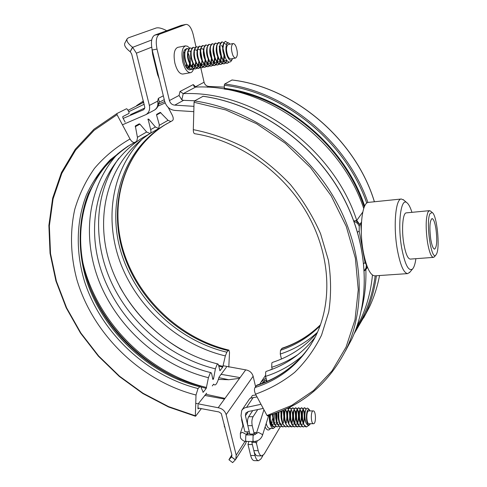 <?xml version="1.0" encoding="UTF-8"?>
<svg xmlns="http://www.w3.org/2000/svg" width="487" height="487" viewBox="0 0 487 487"><rect width="100%" height="100%" fill="white"/><g stroke="black" fill="none" stroke-linecap="round" stroke-linejoin="round"><path stroke-width="0.73" d="M193.522 69.02C192.852 71.187 191.854 72.405 190.52 72.685C187.312 72.648 184.713 69.002 182.735 61.746C181.127 52.864 182.059 47.568 185.535 45.863L187.519 46.259L189.553 48.091M186.472 66.305L186.387 67.437M190.52 72.685L182.771 74.048C179.514 74.024 176.884 70.402 174.888 63.182C173.275 54.331 174.23 49.053 177.755 47.342L185.535 45.863M186.503 48.645L184.348 50.124C183.033 52.773 182.875 56.474 183.873 61.228C184.81 64.996 186.15 67.638 187.891 69.16L189.565 69.909L191.05 69.385M246.952 431.811L247.944 434.928M252.369 444.54L248.005 444.497L250.653 455.473L255.018 455.54C255.876 458.845 257.063 460.574 258.591 460.714L260.977 458.894L262.998 455.473M248.869 441.453L247.993 444.515L252.369 444.558L255.018 455.54M258.591 460.714L254.251 460.635C252.71 460.495 251.517 458.772 250.653 455.473M248.242 411.545L245.43 415.764L249.301 431.817L244.906 431.799L241.016 415.782L241.722 410.401L243.378 408.611L245.271 407.656L261.008 404.301M193.802 111.657L175.338 110.458C170.006 110.007 166.451 106.963 164.673 101.339L152.218 50.009C150.684 42.119 151.494 37.17 154.647 35.167L159.426 34.218C156.29 36.221 155.493 41.176 157.021 49.09L169.427 100.553C170.316 103.378 172.1 104.906 174.772 105.125L193.948 106.336M242.057 409.902L249.539 398.908C249.612 398.463 250.811 398.037 253.137 397.617L257.057 396.942M250.586 398.214L252.485 395.42L256.022 395.006M265.987 377.833L260.813 382.325L259.79 384.152M272.227 369.043L269.348 370.327M360.782 223.101L361.299 231.678M360.806 225.371L361.275 227.392M191.178 69.27L192.231 67.523M192.328 67.236L192.931 63.176M186.911 68.156L188.986 67.979M189.181 67.796L190.435 64.564M190.454 64.436L190.04 58.008M196.005 46.837L193.211 34.583C191.421 27.85 189.041 24.453 186.052 24.387L181.182 25.391L154.647 35.167M185.736 24.478L159.426 34.218M181.182 25.391L186.052 24.387M195.64 87.076L183.228 93.644L180.026 91.471L193.254 84.586L194.051 86.394L195.701 87.076C263.881 83.697 340.486 138.01 363.734 208.479M200.778 67.784L204.077 82.242C204.869 84.86 206.512 86.26 209.008 86.449L224.178 87.13M183.228 93.644L181.803 99.811L179.052 95.47L180.026 91.471M194.843 100.766L183.514 100.359L181.803 99.811M199.633 62.762L200.547 66.774M200.62 67.078L200.747 67.638M245.43 415.764L245.771 413.098L248.218 411.552L263.217 408.423M367.186 266.535L365.877 269.701L364.367 270.784M354.086 221.463C356.776 222.413 358.487 224.05 359.236 226.382L359.187 230.984L365.031 262.536L366.358 264.928L366.011 268.027L364.361 270.602M353.903 220.964L355.796 220.562L359.79 224.513L359.236 226.382M367.119 266.359L365.037 270.322M365.877 269.701C366.242 283.751 364.769 297.173 361.47 309.963M355.796 220.562L356.746 220.441L362.772 212.082M183.295 93.644C253.666 90.296 333.211 147.36 356.746 220.441L359.796 224.507L361.47 222.121M372.452 275.07C370.905 291.329 366.863 306.353 360.331 320.154L356.527 327.544M436.571 253.946C440.218 247.037 436.876 214.925 432.231 212.533L430.131 213.476C425.516 220.836 431.147 261.233 435.853 255.06L436.571 253.946M434.568 256.588L433.436 257.38C431.19 257.045 429.217 252.023 427.507 242.307C425.577 228.141 425.754 218.018 428.049 211.936L429.461 210.658L430.709 211.242M429.461 210.658L406.322 212.874C402.749 212.612 401.318 229.894 403.887 244.231C405.677 253.837 407.802 258.798 410.261 259.108L433.436 257.38M411.935 212.332C410.352 207.285 408.666 204.077 406.889 202.726C400.801 197.119 397.416 224.416 401.726 248.169C404.965 264.745 408.569 271.691 412.526 269.013C414.053 267.375 415.174 263.936 415.88 258.688M410.005 272.044L407.716 273.609C403.741 273.152 400.284 265.214 397.355 249.788C393.125 226.51 395.554 198.538 401.367 199.006L403.887 200.163M401.367 199.006L368.501 202.367C361.987 201.983 358.943 229.584 363.418 252.479C366.516 267.649 370.297 275.441 374.759 275.855L407.716 273.609M435.914 228.622C434.818 222.194 433.521 218.846 432.018 218.572C429.741 220.648 429.321 227.532 430.758 239.239C431.872 245.612 433.156 248.912 434.617 249.143C436.9 247.019 437.332 240.182 435.914 228.622M218.438 379.403L228.756 379.732L218.931 377.675M239.543 378.344L228.756 379.732M205.617 394.227L224.677 398.329M166.731 30.718C162.116 28.276 158.585 27.375 156.138 28.009L128.41 37.816L127.144 38.765C126.249 40.871 128.038 43.69 132.513 47.227L130.145 51.701C125.689 48.17 123.911 45.346 124.812 43.221L127.034 38.978M122.931 124.599L146.027 114.567C149.059 112.588 150.173 109.538 149.375 105.423L157.648 101.156L158.433 104.9M123.162 118.402L143.361 109.861L144.371 108.881L144.828 107.457L131.697 54.075L130.248 51.665M130.199 51.744L132.653 47.336L136.403 53.174L149.375 105.423M151.938 48.743L152.65 54.313L157.453 74.073L159.243 78.955M132.653 47.336L151.713 39.995M154.038 110.305L154.312 110.159C157.307 108.205 158.421 105.204 157.648 101.156L158.36 98.362L159.243 101.746M223.168 365.743L245.71 369.864C249.521 370.54 251.992 372.671 253.137 376.256L255.578 386.666M231.855 454.809L228.927 459.746L231.569 456.989L235.306 459.898L235.757 459.241L236.213 455.156L226.145 414.626C224.884 410.821 222.23 408.52 218.176 407.735L195.744 403.37M218.176 407.735L245.71 369.864M235.385 459.807L231.599 456.952L231.922 455.089L221.299 413.536L218.937 411.947L197.965 408.003M235.373 459.795L232.634 462.632L228.945 459.758M246.392 441.429L245.454 443.955M231.8 456.629L231.599 456.952M241.327 417.049L242.897 425.723M244.188 406.779L242.477 409.287M130.559 114.622L144.724 108.047M231.593 60.449L231.362 60.857C229.901 62.847 228.19 62.403 226.224 59.53L225.402 58.069L222.991 48.444L223.789 43.118L225.329 41.285L227.666 42.777M222.991 48.444L223.247 43.94L225.329 41.285M229.152 62.074L227.52 63.2C225.822 63.395 224.172 61.916 222.565 58.769C219.284 52.407 219.308 42.065 222.09 41.9L223.722 42.558M228.914 62.013L227.198 63.261C225.816 63.438 224.44 62.458 223.083 60.333L222.242 58.83C220.008 53.722 219.253 48.986 219.972 44.621L222.09 41.9M225.651 62.981L224.294 63.779C222.583 63.967 220.928 62.494 219.314 59.353C216.015 53.01 216.051 42.686 218.858 42.509L220.477 43.148M225.469 62.884L223.971 63.834C222.565 64.01 221.171 63.018 219.789 60.838L218.992 59.414C216.764 54.367 216.003 49.662 216.709 45.297L218.858 42.509M218.693 42.552L220.361 43.404M221.658 45.273L222.541 47.306M222.431 63.566L221.074 64.351C219.357 64.546 217.689 63.073 216.07 59.938C212.764 53.607 212.813 43.294 215.631 43.118L217.251 43.733M219.156 46.582L219.509 47.428M222.249 63.468L220.751 64.406C219.32 64.588 217.902 63.566 216.502 61.344L215.747 59.998C213.531 55.007 212.764 50.331 213.458 45.979L215.473 43.16M219.223 64.15L217.866 64.917C216.143 65.118 214.463 63.651 212.843 60.522C209.52 54.203 209.574 43.909 212.423 43.727L214.03 44.317M219.04 64.053L217.543 64.978C216.088 65.161 214.651 64.12 213.227 61.849L212.521 60.583C210.311 55.646 209.538 51.007 210.214 46.655L212.259 43.763M216.021 64.728L214.67 65.489C212.935 65.69 211.248 64.229 209.623 61.106C206.287 54.8 206.354 44.518 209.221 44.329L210.816 44.907M215.838 64.637L214.347 65.544C212.868 65.733 211.407 64.668 209.964 62.348L209.3 61.161C207.097 56.285 206.324 51.677 206.981 47.33L209.063 44.372M212.831 65.307L211.48 66.055C209.739 66.256 208.046 64.801 206.409 61.685C203.061 55.39 203.14 45.127 206.025 44.932L207.62 45.486M212.649 65.215L211.163 66.11C209.653 66.299 208.168 65.215 206.707 62.841L206.092 61.739C203.895 56.918 203.122 52.34 203.755 48.006L205.867 44.974M209.647 65.879L208.302 66.622C206.549 66.822 204.85 65.368 203.213 62.263C199.853 55.981 199.938 45.729 202.848 45.535L204.43 46.07M209.471 65.794L207.986 66.676C206.451 66.871 204.942 65.757 203.456 63.34L202.89 62.318C200.705 57.557 199.926 53.01 200.547 48.682L202.689 45.571M206.482 66.451L205.137 67.182C203.371 67.389 201.667 65.94 200.017 62.835C196.651 56.571 196.748 46.332 199.67 46.131L201.253 46.649M206.299 66.366L204.82 67.236C203.262 67.437 201.728 66.299 200.224 63.827L199.7 62.896C197.527 58.184 196.742 53.673 197.345 49.357L199.518 46.174M203.316 67.023L201.977 67.742C200.206 67.949 198.495 66.506 196.839 63.413C193.455 57.156 193.564 46.935 196.511 46.728L198.081 47.233M203.14 66.938L201.667 67.803C200.078 67.997 198.519 66.841 196.992 64.314L196.523 63.468C194.356 58.817 193.564 54.337 194.149 50.027L196.352 46.77M200.169 67.596L198.83 68.302C197.052 68.515 195.33 67.072 193.668 63.98C190.271 57.74 190.393 47.531 193.357 47.324L194.922 47.811M199.993 67.51L198.519 68.357C196.906 68.564 195.324 67.376 193.777 64.801L193.351 64.041C191.196 59.444 190.405 55.001 190.965 50.703L193.205 47.361M197.028 68.162L195.695 68.862C193.905 69.075 192.176 67.638 190.508 64.552C187.099 58.324 187.233 48.134 190.216 47.921L191.775 48.39M194.264 52.036L194.465 52.535M196.851 68.077L195.378 68.917C193.741 69.124 192.134 67.912 190.563 65.276L190.198 64.613C188.049 60.071 187.252 55.664 187.793 51.379L190.064 47.957M193.899 68.722L192.566 69.416C190.77 69.629 189.035 68.198 187.361 65.124C183.94 58.909 184.08 48.724 187.087 48.511L188.633 48.962M193.723 68.649L192.255 69.471C190.581 69.684 188.956 68.442 187.367 65.757L187.045 65.179C184.914 60.698 184.104 56.322 184.634 52.054L186.771 48.566L188.512 49.169M153.825 59.128L154.044 57.545M153.618 58.282L153.904 56.961M226.936 60.51L225.791 62.823M226.711 60.23L225.609 62.707M224.379 56.194L223.801 60.851M223.691 61.21L222.571 63.413M223.99 54.319L223.576 60.534M223.478 60.918L222.389 63.298M220.057 49.017L221.135 55.068M221.189 56.924L220.593 61.49M220.483 61.831L219.363 63.998M220.343 51.531L220.532 52.59M220.867 56.188L220.374 61.179M220.27 61.551L219.18 63.882M218.006 57.643L217.391 62.117M217.281 62.458L216.161 64.576M217.689 56.942L217.172 61.812M217.068 62.178L215.978 64.467M213.525 49.644L214.828 56.869M214.846 57.91L214.201 62.744M214.091 63.073L212.971 65.155M213.629 51.111L214.408 55.445M214.53 57.685L213.988 62.452M213.884 62.805L212.789 65.051M210.281 49.997L211.675 57.722M211.675 59.049L211.608 60.26M211.583 60.491L211.023 63.365M210.914 63.694L209.787 65.733M210.347 51.281L211.291 56.474M211.37 58.416L210.81 63.079M210.707 63.426L209.611 65.629M208.533 59.457L207.852 63.986M207.742 64.302L206.616 66.311M208.223 59.14L207.639 63.706M207.535 64.047L206.439 66.208M203.84 50.788L205.398 59.347M205.38 60.431L204.692 64.601M204.583 64.911L203.456 66.883M205.088 59.852L204.479 64.327M204.376 64.661L203.28 66.786M200.705 51.372L202.275 60.132M202.245 61.112L202.208 61.697M201.971 63.554L201.539 65.215M201.435 65.52L200.309 67.456M200.65 52.146L201.941 59.195M201.959 60.552L201.332 64.948M201.228 65.276L200.127 67.358M199.122 61.782L199.098 62.166M198.866 64.022L198.404 65.824M198.294 66.122L197.168 68.022M198.836 61.246L198.191 65.562M198.087 65.885L196.985 67.93M195.993 62.726L195.269 66.433M195.159 66.725L194.033 68.588M195.725 61.934L195.062 66.177M194.958 66.488L193.856 68.497M190.782 52.499L190.746 52.675C190.314 56.029 191.02 59.493 192.87 63.06L192.688 64.948L192.907 63.121L191.568 66.287M189.802 63.815L189.035 67.632M189.534 63.207L188.834 67.389M188.725 67.693L188.475 68.296M186.698 64.479L186.253 67.236M186.442 63.955L186.046 66.902M157.721 72.679L156.802 71.382M157.855 73.239L156.997 72.186M158.397 75.461L157.818 75.418M158.403 75.491L157.849 75.509M230.022 44.147L229.322 43.459C225.986 40.537 224.598 50.338 227.484 56.711C229.182 60.297 230.735 61.222 232.141 59.481L232.561 58.592M223.789 43.118L226.376 44.481C226.954 42.795 227.8 42.339 228.914 43.112L229.322 43.459M233.115 43.568L228.22 44.487C226.09 46.21 225.962 50.009 227.825 55.877C228.768 58.002 229.748 59.012 230.765 58.921L235.647 58.044C237.753 56.34 237.893 52.553 236.061 46.685C235.124 44.518 234.137 43.477 233.115 43.568C231.008 45.291 230.881 49.096 232.731 54.982C233.669 57.119 234.643 58.136 235.647 58.044M158.19 74.614L157.618 74.712M158.08 74.17L157.642 74.797M156.479 67.577L156.491 68.369M225.384 58.032L225.274 57.868C223.101 53.801 222.297 49.905 222.876 46.192L223.034 45.236M226.492 59.931C225.505 61.033 224.391 61.003 223.149 59.852M222.145 58.629L221.993 58.397C219.844 54.38 219.053 50.526 219.619 46.843L219.765 45.942M224.568 56.595L223.43 60.303M223.235 60.565C222.23 61.618 221.11 61.563 219.874 60.394M218.858 59.14L218.718 58.927C216.599 54.958 215.82 51.147 216.368 47.495L216.502 46.642M220.014 48.073L221.445 56.048M221.354 57.271L220.197 60.918M220.002 61.167C218.98 62.202 217.853 62.129 216.612 60.936M215.577 59.645L215.455 59.451C213.367 55.53 212.594 51.762 213.129 48.146L213.251 47.349M218.194 57.6L216.977 61.526M216.776 61.77C215.741 62.786 214.603 62.689 213.361 61.472M212.405 60.358L212.198 59.974C210.147 56.102 209.38 52.377 209.903 48.791L210.013 48.049M214.998 58.312L213.769 62.129M213.568 62.366C212.515 63.365 211.364 63.249 210.116 62.007M209.136 60.832L208.953 60.498C206.932 56.675 206.178 52.992 206.683 49.443L206.78 48.755M210.274 49.485L211.882 58.3M211.34 62.129L211.65 60.059L210.567 62.732M210.366 62.963C209.294 63.943 208.138 63.803 206.878 62.543M205.873 61.307L205.715 61.015C203.73 57.241 202.982 53.6 203.475 50.088L203.566 49.455M208.613 59.913L207.377 63.328M207.17 63.56C206.092 64.521 204.917 64.357 203.657 63.073M202.622 61.776L202.489 61.532C200.534 57.807 199.798 54.209 200.279 50.739L200.352 50.161M200.741 49.4C201.508 48.243 202.428 48.414 203.505 49.911M205.471 60.412L204.193 63.925M203.992 64.15C202.89 65.094 201.709 64.911 200.437 63.602M199.329 62.135L199.274 62.044C197.357 58.373 196.626 54.818 197.095 51.385L197.156 50.867M197.545 50.033C198.312 48.846 199.232 48.986 200.315 50.447M202.318 61.094L201.021 64.521M200.814 64.734C199.7 65.666 198.507 65.459 197.235 64.126M196.145 62.695L196.066 62.555C194.185 58.933 193.467 55.427 193.917 52.03L193.966 51.573M194.362 50.666C195.123 49.449 196.048 49.558 197.144 50.989M199.171 61.776L197.862 65.112M197.655 65.325C196.523 66.232 195.317 66.007 194.039 64.649M196.011 62.555L194.709 65.702M194.502 65.909C193.357 66.798 192.14 66.555 190.849 65.173M189.699 63.584L189.687 63.566C187.872 60.053 187.172 56.638 187.586 53.32L187.617 53.168M188.025 51.926C188.767 50.654 189.693 50.697 190.807 52.048M191.361 66.488C190.198 67.364 188.968 67.096 187.678 65.69M186.503 64.059C184.725 60.601 184.037 57.235 184.439 53.96L184.463 53.844M188.092 53.217C189.638 56.035 190.234 59.371 189.875 63.213M189.784 63.773L188.432 66.871M188.226 67.066L186.436 67.51M183.556 52.304L184.506 53.107M186.673 64.424L185.9 66.652M157.508 71.82L156.735 71.102M156.528 67.778L156.418 69.805M158.001 73.835L157.575 74.541M153.405 54.915L152.875 55.22M224.19 424.153L224.355 426.527L225.104 427.805M308.417 425.614L306.548 426.922C301.885 427.403 301.063 407.266 304.752 407.771L306.134 409.001M304.911 426.302L303.584 426.922C298.896 427.403 298.087 407.29 301.806 407.789L303.158 408.94M304.606 407.783L305.982 409.281M303.833 410.657C304.813 414.583 304.752 418.704 303.663 423.026M301.952 426.308L300.631 426.916C295.913 427.397 295.122 407.309 298.872 407.814L300.217 408.934M301.66 407.808L303.017 409.232M303.438 410.316C304.509 414.218 304.497 418.418 303.395 422.929M303.249 423.41L303.097 423.83M300.923 410.705L301.569 414.961M299.006 426.314L297.685 426.91C292.943 427.391 292.163 407.333 295.938 407.838L297.283 408.928M298.726 407.826L300.071 409.22M300.522 410.346C301.605 414.279 301.575 418.503 300.449 423.014M300.302 423.471L300.181 423.806M298.854 426.168L297.539 426.904M298.014 410.754L298.628 414.504M298.677 417.596L297.843 422.941M296.066 426.32L294.751 426.91C289.978 427.385 289.211 407.357 293.016 407.863L294.355 408.922M295.792 407.85L297.137 409.208M297.612 410.377C298.701 414.34 298.665 418.577 297.502 423.093M295.116 410.803L295.694 414.175M293.131 426.326L291.823 426.904C287.02 427.385 286.271 407.382 290.106 407.881L291.433 408.916M292.87 407.875L294.215 409.196M294.708 410.413C295.81 414.4 295.767 418.656 294.574 423.173M292.839 418.296L292.06 422.85M290.209 426.332L288.901 426.898C285.169 427.385 283.251 413.353 285.784 409.141M289.96 407.893L291.293 409.183M291.816 410.444C292.93 414.461 292.87 418.735 291.646 423.252M287.872 408.155L288.523 408.916M289.351 410.906L289.935 418.57M287.293 426.338L285.985 426.898C282.734 427.263 280.555 416.251 282.29 410.693M287.689 408.246L288.383 409.171M288.931 410.474C290.051 414.522 289.984 418.808 288.73 423.325M286.478 410.955L287.038 418.808M284.384 426.344L283.081 426.892C280.092 427.202 277.864 417.822 279.1 411.935M286.052 410.511C287.184 414.589 287.105 418.881 285.82 423.392M284.073 413.366L283.452 422.704M281.486 426.35L280.189 426.886C277.006 425.413 275.612 420.841 276.013 413.183M283.184 410.541L283.958 417.517M280.822 411.308L281.261 419.228M280.445 423.154L280.214 423.787M278.594 426.356L277.298 426.886C274.321 425.681 272.89 421.468 273.024 414.242M281.036 414.461L281.078 417.925M278.314 413.092L278.497 414.954M278.527 417.469L278.381 419.41M275.715 426.362L274.418 426.88C271.618 425.894 270.169 422.004 270.084 415.204M278.156 414.193L278.205 418.248M272.477 418.765L271.46 423.538M306.548 426.922L303.754 424.591C301.745 418.942 301.514 413.792 303.066 409.129L304.503 407.771M303.304 426.922L300.753 424.542C298.768 418.936 298.543 413.822 300.089 409.183L301.563 407.796M300.351 426.916L297.764 424.487C295.804 418.93 295.585 413.847 297.125 409.244L298.622 407.82M297.685 426.91L294.787 424.439C292.845 418.923 292.632 413.877 294.16 409.299L295.694 407.838M294.471 426.91L291.81 424.384C289.893 418.917 289.692 413.907 291.214 409.36L292.772 407.863M291.823 426.904L288.846 424.329C286.953 418.911 286.758 413.938 288.267 409.421L289.862 407.887M288.627 426.898L285.893 424.28C284.018 418.899 283.83 413.968 285.333 409.482L285.406 409.317M285.717 426.898L282.941 424.226C281.297 419.812 280.969 415.35 281.961 410.833M282.813 426.892L280.001 424.171C278.546 420.415 278.138 416.403 278.777 412.136M280.189 426.886L277.066 424.11L276.567 422.801L275.66 418.059L275.721 413.213M277.03 426.886L274.144 424.055L272.726 414.34M274.151 426.88L271.229 424L269.81 417.243M243.001 423.94L241.68 418.503M243.19 424.859L241.552 419.776M310.231 410.918L308.819 409.652C305.477 409.123 305.714 425.407 309.056 425.005L310.456 423.72M309.896 424.573L308.508 425.608L306.372 423.745C304.57 418.656 304.412 413.901 305.891 409.464L307.303 408.051L308.393 408.672M313.5 423.72C316.233 423.994 316.008 410.687 313.293 410.9L313.263 410.9C310.529 410.578 310.767 424.037 313.5 423.72L309.038 423.72C306.274 424.037 306.049 410.608 308.813 410.925L313.263 410.9M224.787 426.533L224.355 426.527M241.936 419.569L241.875 420.019M305.952 422.746L305.866 422.588C304.332 418.272 304.119 414.449 305.233 411.119L305.434 410.754M303.127 423.02L302.877 422.552C301.356 418.272 301.149 414.48 302.257 411.168L302.543 410.681M302.932 410.322L304.132 411.131L304.911 414.297M303.316 423.568L302.056 424.421L300.735 423.812M300.138 422.978L299.895 422.515C298.391 418.272 298.19 414.504 299.298 411.211L299.572 410.73M299.968 410.352L301.216 411.18L302.05 415.064M302.08 416.951L300.552 423.319M300.357 423.599L299.085 424.421L297.758 423.787M297.155 422.929L296.918 422.479C295.432 418.272 295.238 414.528 296.339 411.253L296.607 410.778M297.003 410.383L298.3 411.223L298.823 412.799M297.399 423.629L296.114 424.421L294.787 423.757M294.178 422.88L293.953 422.442C292.48 418.266 292.297 414.553 293.393 411.296L293.655 410.827M294.057 410.419L295.396 411.272L295.889 412.733M295.165 422.454L294.647 423.392M294.452 423.66L293.156 424.421L291.829 423.733M291.214 422.832L290.995 422.406C289.54 418.266 289.363 414.577 290.453 411.338L290.702 410.882M288.255 422.783L288.042 422.363C286.612 418.26 286.435 414.601 287.519 411.387L287.762 410.931M288.176 410.486L289.613 411.363L290.051 412.611M285.303 422.734L285.102 422.326C283.684 418.26 283.519 414.626 284.597 411.43L284.834 410.985M285.248 410.517L286.733 411.405L287.141 412.556M287.549 415.594L287.567 416.641M286.508 422.339L285.857 423.495M282.363 422.686L282.168 422.29C280.768 418.26 280.609 414.65 281.681 411.478L281.906 411.04M282.935 410.419L284.238 412.507M284.633 414.918L284.664 417.389M284.511 419.003L284.341 420.013M282.746 423.769L281.407 424.421L280.062 423.623M279.428 422.637L279.24 422.247C277.98 418.808 277.742 415.472 278.515 412.233M280.889 411.284L281.535 413.238M281.723 414.534L281.766 417.84M279.842 423.793L278.692 424.421L277.499 423.964L277.14 423.593L277.925 422.229M276.5 422.588L275.374 413.335M278.826 414.248L278.874 418.181M276.939 423.818L275.575 424.414L274.23 423.562M273.584 422.533L272.349 414.467M275.934 414.017L275.989 418.467M275.082 422.186L274.26 423.605M274.053 423.842L272.671 424.414L271.326 423.538M270.675 422.479L270.127 421.103M273.11 414.212L273.11 418.717M272.245 422.15L271.393 423.617M270.352 415.034L270.242 418.942M242.051 420.044L241.954 420.464M269.274 415.454C269.208 423.136 270.589 427.47 273.42 428.457L275.77 426.411M276.902 422.935L276.969 412.83M269.889 415.265C269.646 420.287 270.376 423.933 272.087 426.198L273.779 426.843M263.29 382.873L265.293 379.897L261.817 383.427M254.19 433.022L253.362 434.057L249.837 434.045L247.822 425.681C247.134 422.077 247.42 419.094 248.668 416.738L252.57 410.827M248.668 416.738L253.076 416.72L257.58 409.811M253.076 416.72C251.84 419.082 251.56 422.071 252.242 425.681L247.822 425.681M261.805 455.899L257.44 455.832C255.9 455.692 254.695 453.951 253.83 450.609L258.22 450.67C259.084 454.012 260.277 455.759 261.805 455.899L264.155 454.097L280.25 426.886M257.282 440.796L256.436 443.219L255.358 442.385L255.845 441.252M255.529 434.374L254.36 433.333L253.739 433.6M254.336 432.84L255.401 432.371L256.424 433.223M258.22 450.67L256.436 443.219M253.83 450.609L251.84 442.354L255.358 442.385M251.84 442.354L252.248 441.478M252.266 434.952L251.846 434.051M254.044 433.229L252.242 425.681M276.513 421.584L276.379 413.049M274.017 422.978L274.431 413.755M265.293 379.897L266.961 381.376M125.177 122.176L122.827 117.775L122.809 116.582L129.025 113.404L129.006 112.229L127.515 109.435L126.547 108.741L117.02 113.489L117.032 114.689L130.017 138.99C131.63 141.687 133.225 142.813 134.802 142.381L136.725 141.273L137.504 137.784L135.331 125.95L139.227 123.832L139.933 124.155L146.642 132.007L150.099 133.541C150.982 132.921 151.177 131.636 150.69 129.7L148.054 119.029L148.882 119.266L155.414 127.004L158.768 128.531L159.31 124.782L156.589 115.066L156.698 114.329L160.26 112.387L168.052 120.326L170.87 121.537L172.508 120.593C173.579 119.632 173.488 117.811 172.24 115.127L168.252 107.493M212.801 379.227L213.257 379.343L213.592 378.466L215.406 368.842L217.068 364.519L217.945 363.984L218.517 364.903L219.923 370.759L222.717 367.161L225.341 355.906L226.839 352.186L228.099 350.597L228.902 350.104L229.511 352.43L228.799 367.113M201.216 408.794L195.689 416.105L195.342 415.795L196.011 395.018L198.026 388.547L200.486 386.1L203.201 392.285L206.232 388.376L208.424 377.687L210.134 373.267L211.06 372.701L211.644 373.608L212.843 379.428L213.257 379.343M197.959 408.77L198.781 408.209M198.075 404.794L197.947 408.538L198.288 408.855M206.677 393.21L198.471 403.51M226.51 367.076L219.065 377.096C217.086 384.012 215.284 386.355 213.653 384.133L212.277 385.929M272.282 369.231L271.722 367.301L271.843 362.906L272.507 362.389C290.185 356.606 305.148 346.641 317.39 332.481M267.004 381.358L265.567 376.372L265.713 371.861L266.413 371.319C286.07 364.97 302.311 353.58 315.15 337.144M267.613 415.953C302.969 405.501 329.309 383.019 346.634 348.509C329.352 382.946 303.072 405.385 267.783 415.819L267.016 415.502L255.559 394.153C254.305 391.469 254.111 389.259 254.987 387.536L257.039 385.059C278.254 378.344 295.499 365.901 308.782 347.718M203.079 96.286L194.52 100.943L194.057 102.27L193.309 129.652C193.302 132.093 193.753 133.444 194.672 133.712C239.056 140.487 283.903 172.13 307.705 214.45C331.477 256.838 332.578 305.526 313.847 339.597C300.138 363.472 280.512 379.452 254.987 387.536M232.031 80.002L224.671 84.02L224.257 85.243L224.464 89.06M281.456 359.004L280.269 354.061L280.488 350.287L282.198 348.187C296.766 343.329 309.543 335.513 320.519 324.732M249.679 433.393L247.573 433.387M253.137 397.617L246.568 407.345M157.021 49.09L152.218 50.009M209.008 86.449L207.541 87.252M204.077 82.242L195.543 86.753L193.254 84.586M183.514 100.359L174.772 105.125M179.052 95.47L169.427 100.553M359.187 230.984L357.622 232.189M365.031 262.536L363.813 263.625M136.403 53.174L151.676 47.184M158.36 98.362L163.334 95.817M220.946 374.302L240.073 377.614M158.646 104.084L164.728 101.54M224.489 399.054L204.686 395.432M226.145 414.626L253.137 376.256M236.213 455.156L245.052 441.295M144.231 104.224L128.738 111.736M128.002 110.342L143.75 102.319M142.91 110.056L143.665 109.66M266.194 423.465C267.065 426.673 268.234 428.335 269.688 428.45L273.42 428.457M270.535 428.45C268.647 430.946 266.839 430.429 265.117 426.904M263.936 409.756L256.332 433.515L253.106 435.445L252.96 440.753L253.764 441.49L246.434 441.429C244.297 441.618 242.368 440.528 240.651 438.166M256.332 433.515L258.42 432.395L262.335 434.495L262.444 435.427M253.776 434.958L246.465 434.921L245.783 435.408L245.625 440.692L246.434 441.429M246.385 434.921L246.233 434.41L242.343 432.328L240.316 433.406L240.481 437.807M148.882 119.266L147.926 119.772M212.594 378.222L213.592 378.466M146.642 132.007L137.407 137.316M118.116 153.405C86.68 187.373 81.481 239.781 100.547 284.84C119.826 329.949 161.647 366.121 208.424 377.687M139.933 124.155L135.197 126.748M82.662 261.75C96.109 321.213 147.494 373.255 206.579 387.482M89.894 287.281C106.702 327.824 140.603 362.267 180.774 379.72M201.113 387.019L206.232 388.376M202.872 392.199L203.201 392.285M130.814 144.511L129.439 145.339C117.343 153.582 107.012 163.443 98.453 174.906L88.354 193.692C77.957 220.434 77.61 250.963 86.406 280.11C102.83 331.093 148.066 373.815 199.481 386.715M134.765 142.399L127.594 146.404L110.36 159.681C100.45 170.14 92.475 181.876 86.43 194.897C76.027 221.713 75.71 252.333 84.555 281.565C101.071 332.7 146.459 375.568 198.026 388.547M130.017 138.99C116.283 146.897 104.437 156.692 94.472 168.374C85.706 180.914 79.131 194.587 74.754 209.373C69.757 232.055 70.603 256.077 76.861 279.611C92.974 334.466 141.035 381.041 196.011 395.018M117.032 114.689L94.113 130.333L75.582 150.173L61.837 173.317L53.083 198.866L49.351 225.925L50.526 253.63L56.382 281.188L66.616 307.869L80.848 333.005L98.654 355.979L119.552 376.226L143.026 393.246L168.496 406.578L195.342 415.795M129.025 113.404L122.73 116.643M143.665 101.953L142.581 102.647M166.986 123.619L165.592 124.453C123.649 150.422 108.175 203.651 122.803 251.462C137.492 299.389 179.746 339.244 228.099 350.597M170.84 121.549L164.016 125.366C121.963 151.402 106.501 204.777 121.202 252.723C135.964 300.783 178.352 340.766 226.839 352.186M168.052 120.326L159.432 125.262M142.381 138.941C110.512 171.174 103.926 222.09 121.622 265.975C139.495 309.909 179.91 345.106 225.341 355.906M160.844 112.637L156.564 114.975M119.65 286.551C134.71 313.403 155.523 334.581 182.077 350.086M218.59 365.28L223.022 366.407M218.76 366.163L222.717 367.161M155.414 127.004L150.66 129.585M118.858 158.232C93.729 193.412 92.512 242.52 112.193 284.031C132.111 325.535 171.582 358.17 215.406 368.842M265.567 376.372C279.301 371.995 291.603 365.098 302.488 355.687M256.272 385.655C279.288 378.369 297.63 364.489 311.284 344.011M255.559 394.153C269.816 389.046 282.856 381.784 294.672 372.366C305.58 361.774 314.535 349.386 321.536 335.184L328.731 311.997C331.276 295.359 331.166 278.114 328.415 260.271L320.568 233.711C312.885 216.277 302.871 199.938 290.52 184.689C277.03 170.383 262.043 158.153 245.558 147.999C228.519 139.252 211.102 133.14 193.309 129.652M267.016 415.502L291.585 405.482L313.537 390.544L331.976 370.936L346.056 347.109L355.023 319.74L358.255 289.728L355.376 258.195L346.263 226.412L331.13 195.756L310.529 167.613L285.315 143.251L256.619 123.753L225.743 109.934L194.057 102.27M345.332 351.206L351.711 339.269L346.634 348.509C366.881 305.416 363.022 246.233 332.846 195.737C302.597 145.327 248.108 108.491 194.52 100.943M202.976 96.231C255.669 103.542 309.014 139.55 338.575 188.962C368.062 238.46 371.745 296.662 351.711 339.269C371.709 296.741 368.032 238.557 338.52 189.035C308.947 139.592 255.547 103.567 202.872 96.256M364.66 206.129C344.79 145.613 284.633 95.543 224.136 88.269M355.674 329.869C365.944 314.036 372.452 296.023 375.203 275.825M366.76 203.158C345.886 142.356 285.151 92.518 224.257 85.243M363.57 318.048L369.42 307.06L354.079 333.893L365.013 315.071C370.717 302.932 374.509 289.826 376.396 275.739M367.922 202.489C346.939 141.382 285.875 91.306 224.671 84.02M379.543 275.526C377.419 286.703 374.046 297.216 369.42 307.06C374.04 297.222 377.413 286.709 379.531 275.526M374.375 201.764C355.577 139.404 294.057 87.197 231.867 79.984M281.596 348.662C296.382 343.737 309.348 335.78 320.495 324.792M280.488 350.287C295.627 345.253 308.855 337.059 320.166 325.693M280.269 354.061C294.215 349.459 306.615 342.203 317.481 332.28M271.722 367.301C281.163 364.252 289.984 359.966 298.178 354.445M184.098 50.611L184.348 50.124M265.378 375.617L261.361 381.528M187.489 68.801L187.891 69.16M366.461 268.775L367.435 267.174M357.02 326.132L360.331 320.154M432.231 212.533L430.344 210.932M412.526 269.013L409.451 272.708M406.889 202.726L403.23 199.603M435.853 255.06L434.258 256.959M164.265 99.658L159.085 102.355M157.995 106.129L165.172 102.915M146.027 114.567L154.312 110.159C156.504 108.887 157.904 107.012 158.531 104.535L159.316 101.454M245.716 443.541L235.757 459.241M215.631 43.118L215.309 43.179M212.423 43.727L212.101 43.787M209.221 44.329L208.899 44.39M206.025 44.932L205.709 44.993M202.848 45.535L202.525 45.595M199.67 46.131L199.353 46.192M196.511 46.728L196.194 46.789M193.357 47.324L193.047 47.385M190.216 47.921L189.906 47.976M187.087 48.511L186.771 48.566M227.52 63.2L227.198 63.261M224.294 63.779L223.971 63.834M221.074 64.351L220.751 64.406M217.866 64.917L217.543 64.978M214.67 65.489L214.347 65.544M211.48 66.055L211.163 66.11M208.302 66.622L207.986 66.676M205.137 67.182L204.82 67.236M201.977 67.742L201.667 67.803M198.83 68.302L198.519 68.357M195.695 68.862L195.378 68.917M192.566 69.416L192.255 69.471M223.965 60.193L224.337 58.02M220.794 60.68L221.147 58.531M217.634 61.167L217.969 59.043M214.481 61.648L214.804 59.554M208.205 62.61L208.503 60.565M205.082 63.079L205.362 61.064M189.613 65.41L189.796 63.797M225.274 57.868L225.481 58.221M221.993 58.397L222.279 58.909M218.718 58.927L218.98 59.396M215.455 59.451L215.692 59.877M190.746 52.675L190.794 52.279M187.586 53.32L187.623 52.986M232.141 59.481L231.362 60.857M309.641 410.072L308.21 408.471M303.31 409.244L304.132 411.131M297.454 409.25L298.3 411.223M283.361 410.231L283.86 411.448M305.866 422.588L306.019 422.935M305.233 411.119L305.617 410.151M302.877 422.552L303.346 423.641M302.257 411.168L302.78 409.841M299.895 422.515L300.351 423.58M299.298 411.211L299.803 409.908M296.918 422.479L297.356 423.52M296.339 411.253L296.833 409.981M293.953 422.442L294.379 423.453M293.393 411.296L293.874 410.048M290.995 422.406L291.403 423.392M290.453 411.338L290.922 410.121M288.042 422.363L288.438 423.325M287.519 411.387L287.975 410.194M285.102 422.326L285.479 423.258M284.597 411.43L285.035 410.267M282.168 422.29L282.527 423.191M281.681 411.478L281.912 410.858M279.24 422.247L279.587 423.124M276.324 422.211L276.653 423.057M273.414 422.168L273.731 422.99M270.51 422.132L270.815 422.917M241.936 421.76L242.069 422.162M246.507 434.921L247.299 432.511M268.647 415.642L262.45 435.427C260.898 439.225 258 441.246 253.764 441.49M240.359 433.29L243.208 424.804M158.689 128.574L150.428 133.274M149.631 133.785C108.321 160.838 94.137 214.7 109.806 263.181C125.567 311.759 168.831 352.174 217.945 363.984M150.014 133.584L142.953 137.535C99.987 164.204 84.866 219.144 100.639 268.867C116.509 318.699 160.789 360.417 211.06 372.701M134.802 142.381L129.439 145.339C85.712 172.52 70.712 228.634 87.149 279.483C103.682 330.448 149.083 373.237 200.486 386.1M117.02 113.489L93.948 129.25L75.296 149.229L61.459 172.532L52.645 198.233L48.883 225.444L50.045 253.295L55.92 280.993L66.189 307.808L80.483 333.059L98.356 356.137L119.345 376.481L142.916 393.581L168.502 406.974L195.476 416.239M143.422 100.986L136.591 105.624M170.87 121.537L165.592 124.453C123.972 150.246 108.698 203.164 123.4 250.969C138.174 298.878 180.561 338.775 228.902 350.104M364.239 207.091C344.796 146.617 284.761 96.341 224.373 89.078M231.952 79.959C294.172 87.185 355.65 139.379 374.424 201.758"/></g></svg>
